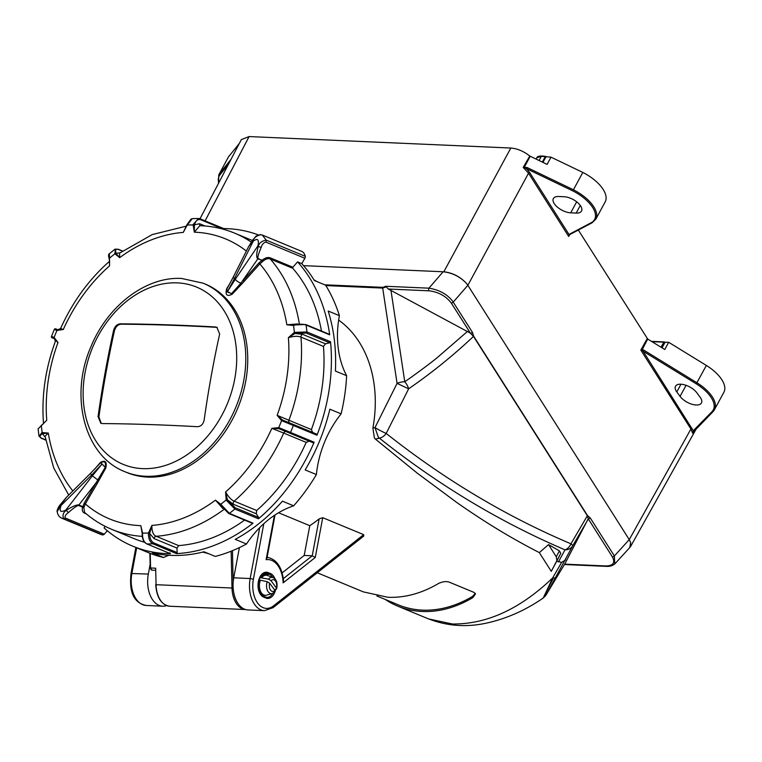 <?xml version="1.0" encoding="UTF-8"?>
<svg xmlns="http://www.w3.org/2000/svg" width="762" height="762" viewBox="0 0 762 762"><rect width="100%" height="100%" fill="white"/><g stroke="black" fill="none" stroke-linecap="round" stroke-linejoin="round"><path stroke-width="1.14" d="M94.888 468.897L100.308 462.515C105.27 459.781 107.099 461.61 105.813 468.03L97.298 483.365A2481.577 1569.71 129.2 0 0 85.306 503.93A151.552 115.338 -67.5 0 0 140.799 525.656L142.58 533.124A159.077 121.063 -67.5 0 0 148.514 532.99L151.867 525.428A151.552 115.338 -67.5 0 0 215.475 500.158L220.77 504.282A159.077 121.063 -67.5 0 0 226.19 499.901L225.581 491.976A151.552 115.338 -67.5 0 0 271.844 428.339L278.749 427.615A159.077 121.063 -67.5 0 0 281.588 420.643L277.139 415.347A151.552 115.338 -67.5 0 0 288.388 337.652L294.37 332.384A159.077 121.063 -67.5 0 0 293.541 325.488L286.845 324.793A151.552 115.338 -67.5 0 0 259.823 263.909A2481.577 1490.653 140.7 0 0 244.002 281.597L232.181 294.218C226.924 296.828 225.095 294.989 226.676 288.712L230.181 283.045M261.766 577.691A10.068 6.296 -87.5 0 1 266.157 575.196A10.068 6.296 -87.5 0 1 267.405 575.453L273.006 577.558A8.172 5.105 -87.5 0 0 268.586 579.168L259.928 577.606M266.157 575.196L264.014 575.1A10.068 6.296 92.5 0 0 260.48 576.615M275.168 591.598L272.31 593.55A8.172 5.105 -87.5 0 1 268.224 591.817A8.172 5.105 -87.5 0 1 267.214 581.701L269.691 583.244L274.977 590.436L274.682 591.855M278.559 512.75L309.772 525.694A121.72 92.631 -67.5 0 0 319.145 518.884L322.726 517.684L315.268 557.489L283.14 582.863A25.746 16.097 92.5 0 0 266.119 559.708L274.425 515.36M273.091 607.647L264.471 610.657A25.746 16.097 -87.5 0 1 250.174 578.529L253.403 579.196A23.412 14.63 92.5 0 0 257.766 603.237A23.412 14.63 92.5 0 0 273.472 605.895A2.343 1.61 -128.3 0 1 273.091 607.647L363.779 536.038L363.674 534.657L322.726 517.684M317.268 572.767L363.388 591.893L387.944 597.284C404.927 597.932 421.757 593.35 438.445 583.53C442.627 581.53 446.275 581.092 449.409 582.206L474.059 592.426L475.488 593.941L472.907 597.579L472.669 596.322A120.32 91.564 112.5 0 1 422.424 610.124A120.32 91.564 112.5 0 1 398.155 604.79L376.876 595.97M385.191 599.418A121.72 92.631 -67.5 0 0 397.612 606.085A121.72 92.631 -67.5 0 0 422.167 611.486A121.72 92.631 -67.5 0 0 472.907 597.579M429.016 290.808L388.353 289.027L470.411 333.175L451.218 302.952C445.856 296.008 438.445 291.96 429.016 290.808A1.876 1.172 -87.5 0 1 428.92 288.169C439.264 289.874 447.151 294.199 452.58 301.142L472.421 332.318A1.876 1.248 -32.4 0 1 470.411 333.175L473.488 336.404C453.371 355.406 431.749 372.875 408.632 388.82L386.191 433.445A9.363 0.714 -152.4 0 1 385.658 433.207A9.363 0.714 -152.4 0 1 374.99 427.615L378.266 437.093L379.438 438.179L375.38 439.074L417.347 473.221L456.819 502.51C467.287 509.921 484.67 521.437 497.091 528.933C510.178 536.953 524.256 544.849 539.334 552.612L551.269 571.348L556.879 560.603L556.26 556.774L548.535 544.592L559.432 550.907L560.775 553.393L556.755 561.165L561.613 562.375L552.669 577.92C520.198 608.99 486.766 624.354 452.371 624.002L428.663 618.934M556.755 561.165L551.269 571.348M375.38 439.074L374.38 437.959L372.894 428.092L374.99 427.615L397.069 383.362L382.695 288.074A1.876 1.172 -87.5 0 1 382.943 287.35L385.686 286.274L428.92 288.169L443.141 271.767C452.266 272.767 460.029 276.635 466.42 283.359L467.849 285.312L453.238 302.095A1.876 1.248 -32.4 0 1 451.218 302.952M338.652 320.097A121.72 92.631 112.5 0 1 372.894 428.092M136.674 547.802L131.893 573.357A25.746 16.097 92.5 0 0 136.569 599.637A25.746 16.097 92.5 0 0 146.199 605.476C130.769 602.142 129.664 587.273 130.997 573.5L148.323 574.072A25.746 16.097 92.5 0 0 153 600.361A25.746 16.097 92.5 0 0 162.62 606.2A25.746 16.097 92.5 0 0 166.592 605.58M408.089 388.582L397.069 383.362A9.363 3.772 171.4 0 1 404.755 381.714A9.363 4.058 -124.4 0 1 408.442 388.191A9.363 4.058 -124.4 0 1 408.632 388.82L408.089 388.582M569.728 234.601L568.709 236.468L568.766 234.886A0.933 0.495 47 0 0 569.424 234.772L568.709 236.468L528.542 173.184L523.208 167.43L527.028 167.507L573.386 189.757M200.015 218.77L241.335 139.598L249.098 136.569L510.826 148.028C517.35 148.571 523.675 151.238 529.8 156.029L547.097 164.392L551.012 157.162L541.363 156.324L536.867 157.772C537 156.61 538.658 156.02 541.839 156M303.543 265.652L443.827 271.796C452.561 272.777 460.096 276.635 466.42 283.359M668.684 342.29L664.769 349.529L647.7 339.033L641.814 350.415L640.823 350.072L641.833 349.52L643.776 350.11L696.982 382.8A32.004 15.326 28.4 0 1 711.317 395.44A32.004 15.326 28.4 0 1 714.518 409.575L723.9 392.22A32.004 15.326 -151.6 0 0 720.7 378.085A32.004 15.326 -151.6 0 0 706.364 365.446L668.684 342.29L663.721 342.243L661.025 347.224M573.376 189.767A31.842 15.24 28.4 0 1 592.636 205.14A31.842 15.24 28.4 0 1 595.817 219.199L605.199 201.844A31.842 15.24 -151.6 0 0 602.028 187.785A31.842 15.24 -151.6 0 0 582.806 172.441L572.814 190.9L526.513 168.669L527.028 167.507M570.7 212.836A12.878 6.163 28.4 0 1 554.66 204.235A12.878 6.163 28.4 0 1 553.374 198.549A12.878 6.163 28.4 0 1 558.689 196.501L564.166 196.739A12.878 6.163 28.4 0 1 577.186 202.216A12.878 6.163 28.4 0 1 581.501 211.036A12.878 6.163 28.4 0 1 576.177 213.074L570.7 212.836L576.672 201.806M228.486 164.211L219.494 175.441L219.104 174.25L228.457 156.905L239.297 143.504M142.513 468.62A95.945 73.019 -67.5 0 0 234.725 379.019A95.945 73.019 -67.5 0 0 177.308 282.873A95.945 73.019 -67.5 0 0 85.106 372.466A95.945 73.019 -67.5 0 0 142.513 468.62M217.256 327.498L215.294 326.955L216.846 327.308L219.656 333.975A742.055 462.734 -88.1 0 0 204.14 420.11C203.206 424.282 200.939 426.472 197.329 426.691A743.379 132.94 10.2 0 0 102.222 423.577L100.841 423.301L98.06 416.633L98.898 416.985L101.279 423.443M203.178 283.197L205.149 284.016A102.06 77.667 112.5 0 1 242.411 395.059A102.06 77.667 112.5 0 1 147.542 477.088A102.06 77.667 112.5 0 1 126.959 472.564L124.997 471.754A102.06 77.667 112.5 0 0 145.58 476.269A102.06 77.667 112.5 0 0 240.449 394.249A102.06 77.667 112.5 0 0 203.178 283.197L181.632 278.463C145.961 276.33 107.566 305.838 91.011 346.548C69.075 395.992 84.334 456.162 124.997 471.754M142.58 533.124L142.542 533.667C142.408 538.839 143.875 542.258 146.942 543.935L170.526 553.717A167.84 127.73 112.5 0 1 166.621 553.622A167.84 127.73 112.5 0 1 132.769 546.183L148.199 552.583A167.84 127.73 112.5 0 0 163.563 557.508L152.343 552.86A167.84 127.73 -67.5 0 0 170.831 555.365A167.84 127.73 -67.5 0 0 204.006 551.774L215.227 556.422A167.84 127.73 112.5 0 0 246.469 544.011L235.248 539.363A167.84 127.73 -67.5 0 0 282.445 501.167L293.665 505.825A90.63 68.971 112.5 0 0 246.469 544.011M132.769 546.183A167.84 127.73 112.5 0 1 104.108 527.952A20045.172 11789.826 -36 0 1 105.07 526.294M223.676 228.571A167.84 127.73 112.5 0 1 227.486 228.676A167.84 127.73 112.5 0 1 258.185 234.858M223.98 229.391L223.561 228.571L223.98 229.391L200.549 219.675C197.739 218.961 195.72 220.656 194.5 224.752L199.654 223.752A2.343 1.781 -67.5 0 0 200.311 225.704M142.256 536.362A160.344 122.025 112.5 0 1 111.747 529.361L134.236 538.686A160.344 122.025 -67.5 0 0 144.618 542.287M199.815 225.685L194.339 232.181L193.129 224.952A159.077 121.063 -67.5 0 0 187.195 225.076L183.271 232.41A151.552 115.338 -67.5 0 0 119.663 257.68L114.929 253.784A159.077 121.063 -67.5 0 0 109.509 258.175L109.557 265.862A151.552 115.338 -67.5 0 0 63.294 329.498L56.95 330.46A159.077 121.063 -67.5 0 0 54.112 337.433L57.998 342.49A151.552 115.338 -67.5 0 0 46.749 420.186L41.329 425.691A159.077 121.063 -67.5 0 0 42.158 432.587L48.292 433.045A151.552 115.338 -67.5 0 0 72.838 490.947M252.517 523.332L251.879 522.923L253.041 523.18A167.84 127.73 112.5 0 1 176.489 553.593L152.886 543.801C149.895 542.125 148.419 538.705 148.447 533.543L148.514 532.99L149.762 533.648C149.733 538.258 151.057 541.334 153.734 542.887L177.165 552.602L176.965 548.078L154.057 538.582L149.762 533.648L148.447 533.543M278.93 428.692L279.178 427.768L314.144 442.208L312.963 442.722L278.93 428.692L271.844 428.339L283.702 433.073A160.344 122.025 112.5 0 1 234.191 501.167L256.68 510.492A160.344 122.025 -67.5 0 0 306.191 442.398L283.702 433.073A2.343 1.781 112.5 0 1 286.198 431.663L312.963 442.722M169.793 552.755L170.336 553.669L146.733 543.887A0.933 0.714 -67.5 0 0 146.942 543.935A167.84 127.73 112.5 0 0 152.886 543.801A0.933 0.714 -67.5 0 0 153.734 542.887M226.114 291.579L231.6 293.599L240.944 283.131A5.153 1.829 -145.9 0 1 240.182 282.873A5.153 1.829 -145.9 0 1 235.229 279.368L227.505 291.513L226.676 288.712M305.248 256.318L266.252 240.144C261.814 240.935 259.156 242.983 258.289 246.269C256.775 251.86 256.365 255.765 257.061 257.966L257.832 258.851A2.343 1.781 -67.5 0 0 258.108 258.451C257.432 257.556 258.451 253.879 261.175 247.431C262.09 244.364 263.662 242.592 265.881 242.097L304.886 258.27A2.343 1.781 -67.5 0 0 305.248 256.318A9.363 7.125 -67.5 0 0 301.523 251.289L262.48 235.096M261.175 247.431A2.343 0.572 23.6 0 1 258.289 246.269A5.153 1.829 -145.9 0 1 257.927 245.859L235.229 279.368M104.289 534.172L65.284 517.998C64.532 516.484 65.561 514.674 68.399 512.569C73.514 508.063 76.895 505.692 78.524 505.454A2.343 1.781 -67.5 0 0 78.81 505.073L77.972 504.92C75.438 505.139 71.542 506.949 66.284 510.34C63.122 512.588 62.265 515.388 63.703 518.722L102.699 534.895A2.343 1.781 -67.5 0 0 104.289 534.172L107.347 530.771M105.813 468.03L102.07 464.02L92.402 475.812L97.803 479.984M92.402 475.812L65.875 510.007L68.399 512.569M246.364 251.05A151.552 115.338 -67.5 0 0 195.053 232.21A151.552 115.338 -67.5 0 0 194.339 232.181L194.377 225.142L193.129 224.952L193.224 224.428L198.568 218.494L199.958 218.789A0.933 0.714 -67.5 0 1 200.168 218.827L198.691 218.504M241.878 283.95L240.944 283.131L257.832 258.851L262.242 260.166C265.157 257.794 267.824 257.023 270.253 257.851L292.884 267.233L292.76 268.3L270.272 258.985C268.253 258.156 265.833 258.88 263.033 261.137L259.823 263.909L258.823 263.052L261.757 260.48L262.49 261.566M258.108 258.451L263.033 261.137M248.612 246.612L252.908 240.887A2.343 0.943 35.4 0 1 252.746 239.973A2.343 0.943 35.4 0 0 252.746 239.973L248.564 246.697L233.343 276.93A5.153 1.314 -153.3 0 0 234.448 278.587L227.505 291.513L232.181 294.218M84.153 503.291L85.306 503.93L83.839 507.597L82.667 507.178L84.153 503.291A2482.51 1570.301 -50.8 0 1 96.155 482.717L105.08 467.611C106.28 462.077 104.727 460.515 100.422 462.944L100.441 462.915M86.258 513.855L84.611 513.169C82.382 512.074 81.734 510.073 82.667 507.178L78.524 505.454M83.839 507.597L84.563 512.407M84.02 507.035L78.81 505.073L96.155 482.717L97.298 483.365M98.898 480.593L97.812 479.993M100.308 462.515L102.07 464.02L91.621 475.031A5.153 0.667 45.1 0 1 90.592 473.259L66.38 497.386L60.903 504.958L60.35 504.587L66.342 497.453M65.875 510.007C60.417 512.874 58.855 511.321 61.208 505.339A5.153 0.667 -134.9 0 1 60.903 504.958L57.179 511.731C56.493 511.073 58.598 506.416 60.35 504.587M61.751 518.198L63.703 518.722A2.343 1.781 112.5 0 0 65.284 517.998M57.169 511.654C57.702 514.969 59.293 517.179 61.941 518.284L101.013 534.495A9.363 7.125 -67.5 0 0 102.699 534.895M234.448 278.587L253.26 241.192A5.153 1.314 -153.3 0 1 252.908 240.887C253.946 237.754 256.584 235.696 260.823 234.715M252.746 239.963L256.175 236.01L260.404 234.582M262.214 235.01L266.252 240.144A2.343 1.781 112.5 0 1 265.881 242.097M233.343 276.93L226.943 288.931M253.26 241.192C257.661 237.887 259.223 239.439 257.927 245.859M292.884 267.233A20045.172 12804.019 -54.4 0 1 297.551 261.89A167.84 127.73 112.5 0 1 329.698 334.832L306.086 325.05C302.676 323.85 298.647 323.945 294.018 325.336L294.38 324.755M339.404 315.668A90.63 68.971 112.5 0 0 346.624 375.704L335.404 371.056A167.84 127.73 -67.5 0 0 328.184 311.02L339.404 315.668A167.84 127.73 112.5 0 0 325.622 285.188L314.401 280.53A167.84 127.73 -67.5 0 0 301.762 263.633L297.551 261.89M301.762 263.633L304.886 258.27M142.361 533.152L140.799 525.656L142.199 533.457M316.392 474.574L305.162 469.916A167.84 127.73 -67.5 0 0 329.87 409.204L341.1 413.861A90.63 68.971 112.5 0 0 316.392 474.574A167.84 127.73 112.5 0 1 293.665 505.825M317.411 281.778A90.63 68.971 112.5 0 1 313.963 279.825M321.459 331.022A160.344 122.025 -67.5 0 0 292.76 268.3M328.679 334.223L329.698 334.832L328.679 334.223M282.007 420.824L282.835 420.157L316.506 434.054L316.982 435.235L281.588 420.643L282.464 419.995L277.139 415.347L311.401 429.577A160.344 122.025 -67.5 0 0 323.45 346.434L300.961 337.109A2.343 1.781 112.5 0 1 302.571 334.327L294.999 333.442L294.37 332.384L306.924 331.946L330.527 341.738L329.717 342.795L306.276 333.08L295.408 333.327L294.837 332.203M311.401 429.577L312.639 432.483M330.527 341.738A167.84 127.73 112.5 0 1 316.982 435.235M302.571 334.327L325.479 343.824L329.717 342.795M325.479 343.824L323.45 346.434M309.105 441.16L306.191 442.398M256.68 510.492L256.299 513.779L233.401 504.282L227.59 499.948L235.191 507.749L258.623 517.465L256.299 513.779M258.623 517.465L258.461 518.789L234.858 509.006L226.409 500.348L226.19 499.901L227.381 499.577L226.409 500.348M314.144 442.208A167.84 127.73 112.5 0 1 258.461 518.789M220.856 505.406L220.77 504.282L229.438 513.388L253.041 523.18M149.762 533.2L151.867 525.428C151.809 531.457 153.238 535.076 156.153 536.277L178.641 545.602A160.344 122.025 -67.5 0 0 244.612 520.094M178.641 545.602L176.965 548.078M177.165 552.602L176.489 553.593M222.79 508.473L215.475 500.158L228.762 513.521A0.933 0.714 -67.5 0 0 229.438 513.388A167.84 127.73 112.5 0 0 234.858 509.006A0.933 0.714 -67.5 0 0 235.191 507.749M220.466 504.815L219.989 504.196M220.628 505.054L220.77 504.282M233.401 504.282A2.343 1.781 112.5 0 1 234.191 501.167C231.277 499.958 228.41 496.891 225.581 491.976L227.381 499.577M289.474 422.853A2.343 1.781 112.5 0 1 288.922 420.253A160.344 122.025 112.5 0 0 300.961 337.109C298.047 335.909 293.856 336.08 288.388 337.652L294.999 333.442M293.541 325.488L293.961 324.85L293.541 325.488M297.713 323.926L286.845 324.793L293.684 324.907M279.178 427.768L279.302 428.825L286.198 431.663M163.563 557.508A90.63 68.971 112.5 0 1 168.916 555.26M202.587 552.126A90.63 68.971 112.5 0 1 209.217 553.936M346.624 375.704A167.84 127.73 112.5 0 1 341.1 413.861M198.568 218.494L192.3 218.627L187.195 225.076M186.29 226.8L183.271 232.41L186.947 224.685L191.205 218.885M186.566 226.076L152.238 234.582L119.558 253.165L119.663 257.68L116.119 253.451L114.929 253.784L115.31 249.041M114.9 249.25L109.347 253.746L109.509 258.175M109.585 261.242L109.557 265.862L109.357 258.928M62.636 329.413C59.712 328.193 59.931 328.222 63.294 329.498L56.578 330.327L60.589 328.508C72.571 301.923 88.868 279.53 109.48 261.328L109.633 261.185M53.521 337.271C50.702 336.156 50.778 336.156 53.759 337.271L53.835 338.385C51.873 337.957 51.092 337.309 51.483 336.442L54.312 329.394M53.759 337.271L57.417 342.233M56.578 330.327C53.654 329.098 53.578 329.089 56.359 330.298M43.51 423.558L38.129 428.835M41.748 425.053L43.615 423.453M39.091 436.359L41.748 432.759L42.501 433.807C39.538 435.473 39.253 436.95 41.653 438.217L45.663 439.874M41.329 425.691L38.1 428.835L38.948 435.902M68.704 495.071L53.702 467.887L45.044 436.293L48.292 433.045L42.777 433.654M193.224 224.428L194.377 225.142M122.358 251.136L118.453 249.517C115.853 248.717 115.052 249.926 116.024 253.155L116.119 253.451M114.757 253.375L119.977 252.86M109.357 257.747L109.28 258.613L109.357 257.747M54.34 329.403C54.645 328.517 55.721 328.622 57.569 329.727L57.779 329.803M41.472 425.234L40.919 425.891M41.748 432.759L44.796 436.731A2.343 1.781 112.5 0 1 45.101 436.645M216.141 327.308A741.969 132.693 -169.8 0 0 121.034 324.193C117.834 324.564 115.624 326.784 114.414 330.851A740.645 461.858 91.9 0 0 98.898 416.985M215.294 326.955A743.379 132.94 -169.8 0 0 120.186 323.84L121.034 324.193M114.414 330.851L113.567 330.508C114.767 326.441 116.977 324.221 120.186 323.84M113.567 330.508A742.055 462.734 91.9 0 0 98.06 416.633M150.228 553.403L150.571 567.976L155.677 568.204L156.067 584.702A23.412 14.63 92.5 0 0 169.688 606.228C161.325 604.79 156.667 597.598 155.715 584.644L155.924 584.597M542.935 162.392L546.049 156.629L545.211 156.734L542.325 162.096M662.035 347.843L665.121 342.138L652.091 341.728M568.766 234.886L568.985 234.448A0.933 0.781 62.2 0 0 569.814 234.553L591.988 222.847L595.817 219.199M582.816 172.422L551.012 157.162M530.181 156.277L524.123 167.611L523.208 167.43L529.8 156.029M692.801 432.359L693.287 430.721A0.933 0.81 44.5 0 0 694.468 430.492L692.601 433.178L693.029 432.311L692.601 433.178L690.924 429.016L629.26 539.62L467.849 285.312L528.542 173.184A0.933 0.629 147.6 0 1 529.695 172.555L526.513 168.669L524.123 167.611M643.776 350.11L643.071 351.177L641.814 350.415M712.422 411.185L713.499 411.061M696.878 392.821L700.154 397.269A12.878 6.163 28.4 0 1 701.44 402.955A12.878 6.163 28.4 0 1 691.782 404.193A12.878 6.163 28.4 0 1 680.075 396.392L676.799 391.935A12.878 6.163 28.4 0 1 675.513 386.258A12.878 6.163 28.4 0 1 685.171 385.01A12.878 6.163 28.4 0 1 696.878 392.821M692.906 432.502L713.518 411.128M235.982 149.847L239.182 143.504M578.329 230.057L647.7 339.033M472.421 332.318L473.678 336.223L587.521 515.588L590.226 517.912L614.372 555.955L614.753 564.004M473.678 336.223A1.876 1.248 -32.4 0 1 473.488 336.404L587.34 515.769L588.216 518.779A1.876 1.248 -32.4 0 0 590.226 517.912M467.582 331.356L437.226 357.645C430.768 363.074 410.594 377.904 404.755 381.714L390.954 290.255M564.661 564.147L605.952 565.956A1.876 1.172 92.5 0 0 606.647 566.376C609.838 566.557 612.61 565.699 614.963 563.785L629.755 547.564L630.65 542.592L629.26 539.62L614.372 555.955A1.876 1.248 -32.4 0 1 612.362 556.822L588.216 518.779L564.994 563.585L546.059 594.979L572.681 545.849A9.363 1.362 -149.8 0 0 570.957 543.811C506.025 516.322 444.437 479.536 386.191 433.445A9.363 6.572 128.8 0 1 379.438 438.169M606.647 566.376L564.432 564.528M605.952 565.956C613.277 565.747 615.41 562.699 612.362 556.822M630.65 542.592L630.384 546.868L629.002 548.383M388.353 289.027L385.686 286.274M385.753 287.026L382.695 288.074L325.869 285.588M587.521 515.588A1.876 1.248 -32.4 0 1 587.34 515.769L570.957 543.811A9.363 6.915 113.4 0 1 564.994 549.84A9.363 8.487 27.2 0 0 572.681 545.849L587.959 519.589M564.575 564.147L564.994 563.585L564.575 564.147M379.438 438.179C437.845 484.699 499.701 521.922 564.994 549.84L558.422 561.946M553.517 577.891L543.201 598.065L552.669 577.92A9.363 2.972 29.5 0 0 555.565 577.415M472.669 596.322L475.25 593.341M283.321 578.634L312.23 555.803L304.2 555.45L309.772 525.694M282.13 572.881L304.2 555.45M275.044 514.95L266.967 558.079L266.119 559.708M266.452 557.165C276.177 558.765 281.873 566.566 283.531 580.587L283.14 582.863M319.145 518.884L312.23 555.803L315.268 557.489M264.471 610.657L248.05 609.933A25.746 16.097 -87.5 0 1 233.744 577.815L239.401 547.611M539.334 552.612L548.535 544.592M565.575 559.889L561.613 562.375M148.323 574.072L150.133 564.366M272.31 593.55L266.548 595.16A10.068 6.296 -87.5 0 1 265.271 595.312A10.068 6.296 -87.5 0 1 260.394 580.215L258.937 580.158M261.118 594.579A10.068 6.296 92.5 0 0 263.138 595.217L265.271 595.312M267.214 581.701L260.394 580.215M273.006 577.558C276.596 579.368 277.806 583.149 276.635 588.893L276.054 589.321L276.339 587.902L271.062 580.711L268.586 579.168M276.054 589.321L274.396 589.645M269.691 583.244A5.896 3.686 92.5 0 0 270.558 590.131A5.896 3.686 92.5 0 0 274.977 590.436M265.319 597.075A0.933 0.714 112.5 0 1 265.871 598.018L263.633 597.084A12.64 7.906 -87.5 0 1 260.023 576.824A12.64 7.906 -87.5 0 1 268.214 572.605A0.933 0.714 112.5 0 1 267.319 573.481L264.166 573.348M263.633 597.084A0.933 0.714 -67.5 0 0 263.071 596.141M262.719 574.119L269.558 574.415L267.319 573.481A11.706 7.315 92.5 0 0 265.709 573.119L260.118 577.244C256.804 585.387 257.851 591.703 263.261 596.189L266.929 597.437A11.706 7.315 92.5 0 0 272.767 593.398M443.827 271.796L510.826 148.028M712.384 411.166A31.071 14.878 -151.6 0 0 696.278 383.858L706.364 365.446M218.523 183.299L218.761 174.86A31.842 15.24 28.4 0 1 219.065 174.336M219.523 175.47A30.899 14.792 -151.6 0 0 218.751 182.87M245.697 609.552L245.621 609.552A23.412 14.63 -87.5 0 1 232 588.026L233.143 587.997M233.763 592.788A22.469 14.049 92.5 0 0 238.582 604.314M45.701 440.093L41.196 438.217A0.933 0.714 -67.5 0 0 41.653 438.217M228.448 513.197A0.933 0.714 -67.5 0 0 228.762 513.521L252.298 523.275M316.506 434.054L293.065 424.329A0.933 0.714 -67.5 0 1 293.38 425.444A167.84 127.73 112.5 0 1 290.541 432.416A0.933 0.714 112.5 0 1 289.531 433.007M146.523 543.725A0.933 0.714 -67.5 0 0 146.733 543.887C143.608 542.163 142.094 538.772 142.18 533.733M270.253 257.851A0.933 0.714 -67.5 0 0 270.272 258.985A160.344 122.025 112.5 0 1 299.323 323.755M258.823 263.052A2482.51 1491.215 -39.3 0 0 243.002 280.749L244.002 281.597M85.115 512.883A0.933 0.714 -67.5 0 0 84.611 513.169M61.208 505.339L91.621 475.031M306.276 333.08A0.933 0.714 -67.5 0 0 306.924 331.946A167.84 127.73 112.5 0 0 306.086 325.05A0.933 0.714 -67.5 0 0 305.705 324.498L292.846 325.022M223.733 509.597A160.344 122.025 112.5 0 1 156.153 536.277A2.343 1.781 112.5 0 0 154.057 538.582M199.777 225.685L200.958 225.733C212.712 226.247 223.923 228.714 234.591 233.124A160.344 122.025 112.5 0 1 251.289 242.135M199.654 223.752L205.073 225.99M53.835 338.385L54.559 338.68L53.835 338.385M118.453 249.517A0.933 0.714 -67.5 0 0 118.139 249.193L114.967 249.231M200.549 219.675A0.933 0.714 -67.5 0 0 200.168 218.827L223.761 228.61M155.677 568.204L156.067 584.702L232 588.026L231.143 551.212M149.876 553.26L150.219 567.928L151.933 570.128A2.343 1.467 92.5 0 1 150.571 567.976L150.428 567.871M232.448 550.688L233.172 582.111M541.363 156.324L542.134 156.2L541.363 156.324L539.096 160.544M529.695 172.555L568.985 234.448L591.16 222.742A0.933 0.781 62.2 0 0 591.988 222.847M591.16 222.742A30.899 14.792 -151.6 0 0 572.814 190.91M580.292 205.464L576.177 213.074M219.085 174.241L231.057 159.287M696.278 383.858L643.071 351.177L693.287 430.721L712.451 411.204M713.489 411.051L714.518 409.575A32.004 15.326 28.4 0 1 713.575 410.928M680.971 384.219L676.799 391.935M686.067 385.305L680.075 396.392M692.077 428.377A0.933 0.629 -32.4 0 0 690.924 429.016L640.823 350.072L647.243 338.614M249.098 136.569L205.102 220.875M324.707 284.807L382.943 287.35M265.633 597.198A11.706 7.315 92.5 0 0 266.929 597.437M272.853 577.501A11.706 7.315 92.5 0 0 269.558 574.415A0.933 0.714 -67.5 0 0 270.462 573.538A12.64 7.906 -87.5 0 1 274.977 578.882M556.26 556.774L559.432 550.907M556.879 560.603L560.775 553.393M275.644 589.397A12.64 7.906 -87.5 0 1 275.244 590.941M274.93 591.874A12.64 7.906 -87.5 0 1 265.871 598.018M268.214 572.605L270.462 573.538M233.744 577.815L250.174 578.529L259.709 527.628M363.674 534.657L273.472 605.895M263.795 523.713L253.403 579.196M276.339 587.902A5.896 3.686 92.5 0 0 275.482 581.015A5.896 3.686 92.5 0 0 271.062 580.711M100.413 462.944L90.592 473.259M226.104 291.808L226.828 289.084M262.48 235.106L260.09 234.563M329.251 334.251L305.705 324.498M142.027 530.79L142.189 533.724M293.065 424.329L282.835 420.157M84.544 512.388C92.764 519.579 101.832 525.237 111.747 529.361M252.384 240.497L234.591 233.124M109.204 258.747L109.585 261.366M43.501 423.462C41.415 396.135 45.358 368.779 55.35 341.386M122.52 251.012L118.139 249.193M109.195 258.699L109.08 258.385C108.328 255.603 108.433 254.07 109.366 253.765M55.378 341.395L54.359 338.547M41.196 438.217L38.986 435.959M245.621 609.552L169.688 606.228M155.381 570.281L151.933 570.128M541.82 155.972L545.697 156.381M651.453 341.347L664.14 341.9M218.761 174.86L219.104 174.222M536.143 159.134L536.867 157.772M696.468 428.492L630.384 546.868M564.937 563.689L545.602 595.713L543.192 598.075M146.199 605.476L162.62 606.2M428.587 618.896C447.856 626.374 467.982 627.593 488.947 622.544C508.102 617.992 526.171 609.829 543.173 598.056M130.997 573.5L135.874 547.468M428.654 618.963L397.612 606.085"/></g></svg>
